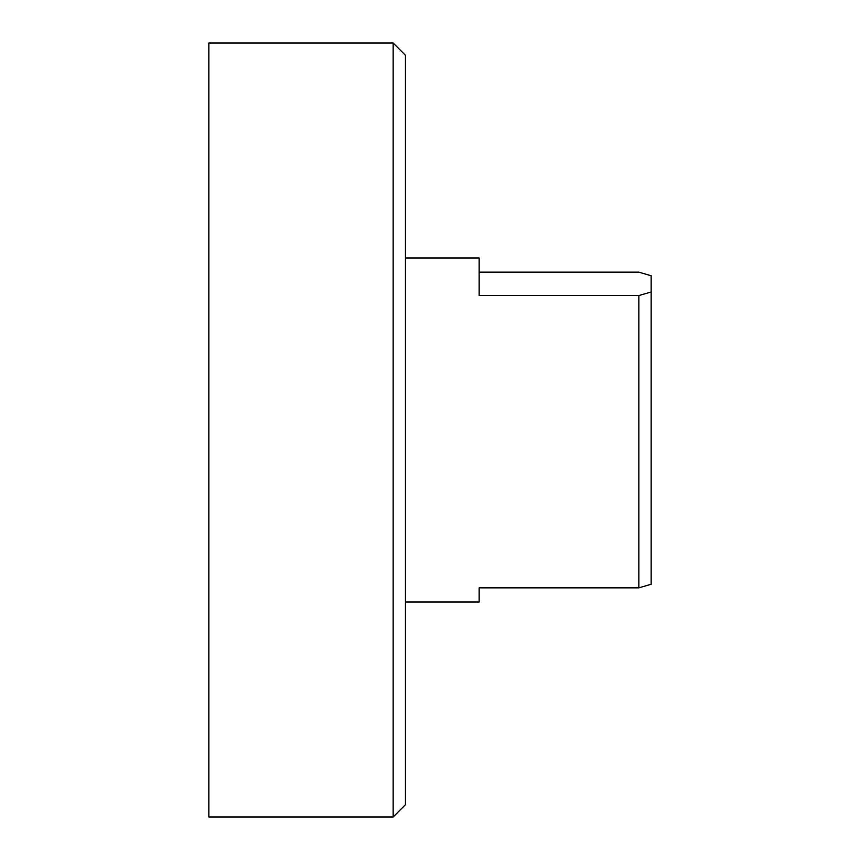 <?xml version="1.0" encoding="UTF-8"?>
<svg xmlns="http://www.w3.org/2000/svg" width="860" height="860" viewBox="0 0 860 860"><rect width="100%" height="100%" fill="white"/><g stroke="black" fill="none" stroke-linecap="round" stroke-linejoin="round"><path stroke-width="1.29" d="M405.425 602L479.138 602L479.138 587.842L638.862 587.842L651.138 584.252L651.138 291.981L638.862 295.56L479.138 295.56L479.138 258L405.425 258M479.138 272.158L638.862 272.158L651.138 275.748L651.138 291.981M638.862 295.56L638.862 587.842M208.862 817L208.862 43L393.138 43L393.138 817L208.862 817M393.138 817L405.425 804.713L405.425 55.287L393.138 43"/></g></svg>
